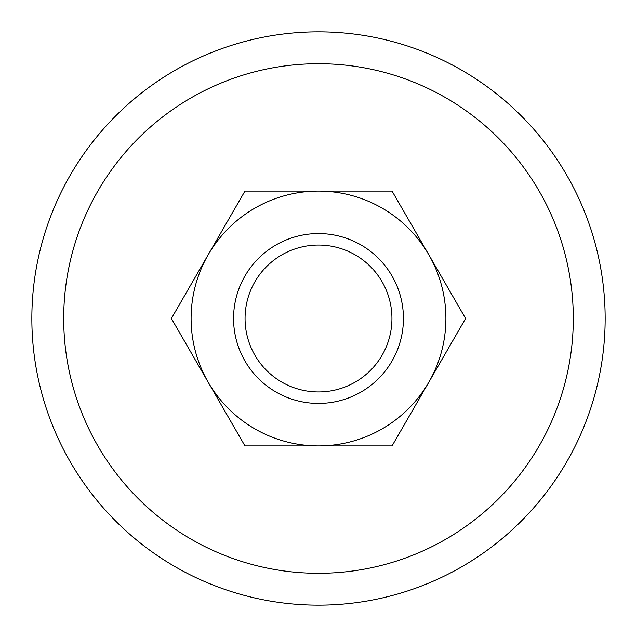 <?xml version="1.0" encoding="UTF-8"?>
<svg xmlns="http://www.w3.org/2000/svg" width="637" height="637" viewBox="0 0 637 637"><rect width="100%" height="100%" fill="white"/><g stroke="black" fill="none" stroke-linecap="round" stroke-linejoin="round"><path stroke-width="0.96" d="M605.15 318.5A286.65 286.65 0 0 0 318.5 31.85A286.65 286.65 0 0 0 31.85 318.5A286.65 286.65 0 0 0 318.5 605.15A286.65 286.65 0 0 0 605.15 318.5M63.7 318.5A254.8 254.8 0 0 1 318.5 63.7A254.8 254.8 0 0 1 573.3 318.5A254.8 254.8 0 0 1 318.5 573.3A254.8 254.8 0 0 1 63.7 318.5M233.564 318.5A84.936 84.936 0 0 0 318.5 403.436A84.936 84.936 0 0 0 403.436 318.5A84.936 84.936 0 0 0 318.5 233.564A84.936 84.936 0 0 0 233.564 318.5M245.062 318.5A73.438 73.438 0 0 0 318.5 391.938A73.438 73.438 0 0 0 391.938 318.5A73.438 73.438 0 0 0 318.5 245.062A73.438 73.438 0 0 0 245.062 318.5M465.607 318.5L392.058 191.1L318.5 191.1A127.4 127.4 0 0 0 208.172 382.2A127.4 127.4 0 0 0 318.5 445.9L392.058 445.9L428.828 382.2A127.4 127.4 0 0 0 318.5 191.1L244.942 191.1L171.393 318.5L244.942 445.9L318.5 445.9A127.4 127.4 0 0 0 428.828 382.2L465.607 318.5"/></g></svg>
